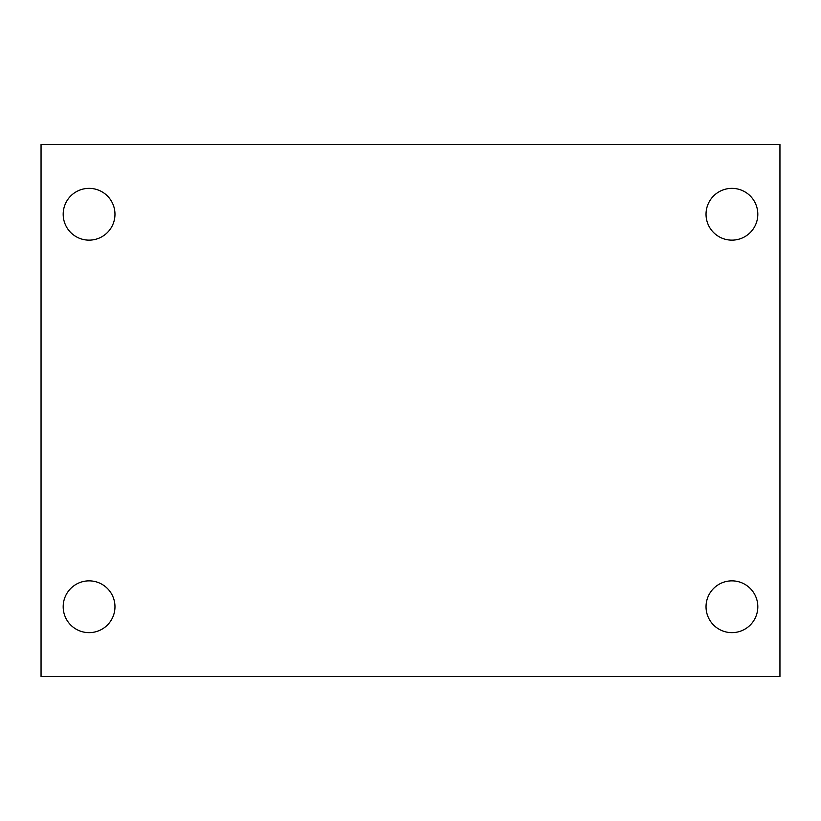 <?xml version="1.0" encoding="UTF-8"?>
<svg xmlns="http://www.w3.org/2000/svg" width="821" height="821" viewBox="0 0 821 821"><rect width="100%" height="100%" fill="white"/><g stroke="black" fill="none" stroke-linecap="round" stroke-linejoin="round"><path stroke-width="1.23" d="M41.05 144.496L779.95 144.496L779.95 676.504L41.05 676.504L41.05 144.496M89.079 580.858A25.892 25.892 0 0 1 114.971 606.75A25.892 25.892 0 0 1 89.079 632.642A25.892 25.892 0 0 1 63.186 606.75A25.892 25.892 0 0 1 89.079 580.858M731.922 580.858A25.892 25.892 0 0 1 757.814 606.75A25.892 25.892 0 0 1 731.922 632.642A25.892 25.892 0 0 1 706.029 606.75A25.892 25.892 0 0 1 731.922 580.858M731.922 188.358A25.892 25.892 0 0 1 757.814 214.25A25.892 25.892 0 0 1 731.922 240.143A25.892 25.892 0 0 1 706.029 214.25A25.892 25.892 0 0 1 731.922 188.358M89.079 188.358A25.892 25.892 0 0 1 114.971 214.25A25.892 25.892 0 0 1 89.079 240.143A25.892 25.892 0 0 1 63.186 214.25A25.892 25.892 0 0 1 89.079 188.358"/></g></svg>
